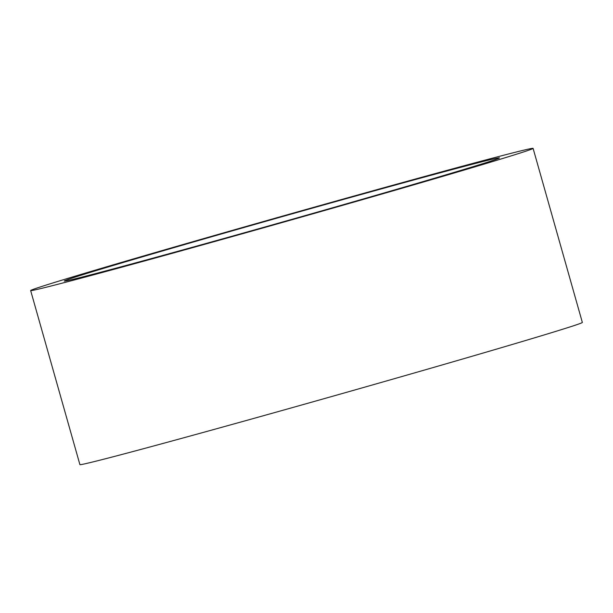 <?xml version="1.0" encoding="UTF-8"?>
<svg xmlns="http://www.w3.org/2000/svg" width="613" height="613" viewBox="0 0 613 613"><rect width="100%" height="100%" fill="white"/><g stroke="black" fill="none" stroke-linecap="round" stroke-linejoin="round"><path stroke-width="0.92" d="M442.318 172.23A226.136 2.628 164.2 0 1 499.465 157.893A226.136 2.628 164.2 0 1 361.057 199.608A226.136 2.628 164.2 0 1 121.42 266.709A226.136 2.628 164.2 0 1 64.281 281.038A226.136 2.628 164.2 0 1 202.688 239.331A226.136 2.628 164.2 0 1 442.318 172.23M533.095 148.377L582.35 322.446A261.084 3.034 164.2 0 1 422.549 370.604A261.084 3.034 164.2 0 1 145.879 448.072A261.084 3.034 164.2 0 1 79.905 464.623L30.65 290.554A261.084 3.034 164.2 0 1 190.451 242.396A261.084 3.034 164.2 0 1 467.121 164.928A261.084 3.034 164.2 0 1 533.095 148.377A261.084 3.034 164.2 0 1 373.294 196.535A261.084 3.034 164.2 0 1 96.624 274.011A261.084 3.034 164.2 0 1 30.65 290.554"/></g></svg>
